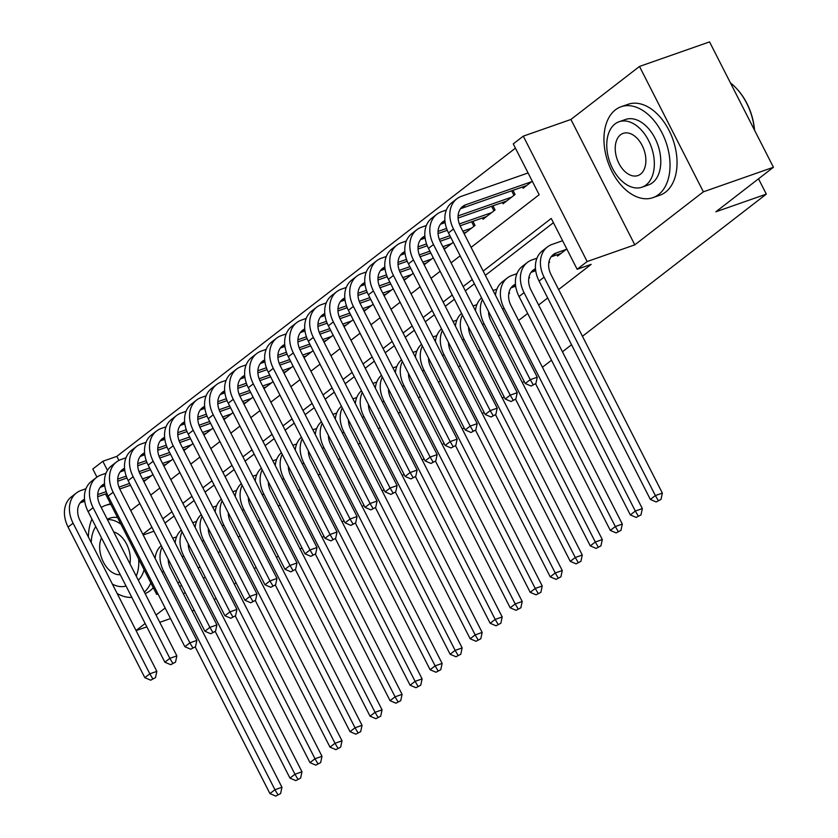 <?xml version="1.0" encoding="UTF-8"?>
<svg xmlns="http://www.w3.org/2000/svg" width="838" height="838" viewBox="0 0 838 838"><rect width="100%" height="100%" fill="white"/><g stroke="black" fill="none" stroke-linecap="round" stroke-linejoin="round"><path stroke-width="1.26" d="M471.092 247.367L539.159 194.73L513.265 143.895L523.279 136.154L587.155 261.54L577.152 269.281L551.247 218.446L483.18 271.083M570.919 119.467L634.806 244.843L703.375 191.818L773.432 167.275L709.556 41.9L639.488 66.443L570.919 119.467L523.279 136.154M96.946 477.115L92.819 469.018L102.823 461.277L107.453 470.348M515.433 148.148L116.838 456.364L102.823 461.277M703.375 191.818L639.488 66.443M194.207 610.263L192.132 610.986M170.523 618.559L159.765 622.32M146.839 626.855L136.081 630.616M556.977 254.804L557.616 256.061L566.792 248.959M548.785 262.891L549.613 262.252L549.1 261.236M528.757 278.373L529.595 277.734L529.071 276.718M508.739 293.855L509.567 293.216L509.054 292.2M116.838 456.364L118.912 460.439M143.853 481.536L152.945 474.507M163.871 466.054L172.963 459.025M183.899 450.572L192.991 443.543M203.917 435.09L213.009 428.061M223.935 419.608L233.027 412.579M243.963 404.126L253.055 397.097M263.98 388.643L273.073 381.615M283.998 373.161L293.091 366.133M304.026 357.679L313.119 350.651M324.044 342.197L333.136 335.169M344.062 326.715L353.154 319.687M364.09 311.233L373.182 304.204M384.108 295.751L393.2 288.722M404.126 280.269L413.218 273.24M424.154 264.787L433.246 257.758M444.171 249.305L453.264 242.276M464.189 233.823L475.041 225.443L472.936 221.305M482.405 217.995L483.044 219.252L495.059 209.961L492.954 205.823M502.423 202.513L503.072 203.77L515.077 194.479L512.971 190.341M522.451 187.031L523.09 188.288L532.266 181.186M527.95 172.712L527.28 173.236M198.239 568.195L199.999 566.844M218.268 552.713L220.017 551.362M238.285 537.231L240.035 535.88M258.303 521.749L260.063 520.398M278.331 506.267L280.081 504.916M298.349 490.785L300.098 489.434M318.367 475.303L320.126 473.952M338.395 459.821L340.144 458.47M358.413 444.339L360.162 442.988M378.43 428.857L380.19 427.506M398.459 413.375L400.208 412.024M418.476 397.893L420.226 396.542M438.504 382.411L440.254 381.06M458.522 366.939L460.272 365.578M478.54 351.457L480.289 350.095M498.568 335.975L500.317 334.613M518.586 320.493L527.678 313.454M538.604 305.011L547.696 297.972M558.632 289.529L591.157 264.368L577.152 269.281M553.415 222.699L485.349 275.335M474.413 283.789L465.32 290.817M454.395 299.271L445.303 306.299M434.377 314.753L425.285 321.782M414.349 330.235L405.257 337.264M394.331 345.717L385.239 352.746M374.314 361.199L365.221 368.228M354.285 376.681L345.193 383.71M334.268 392.163L325.175 399.192M314.25 407.645L305.147 414.674M294.222 423.127L285.13 430.156M274.204 438.609L265.112 445.638M254.176 454.081L245.084 461.12M234.158 469.563L225.066 476.602M214.14 485.045L205.048 492.084M194.112 500.527L185.02 507.566M174.095 516.009L165.002 523.048M562.476 240.485L561.816 241.009M773.432 167.275L715.872 211.794L766.32 194.123L758.516 178.819M766.32 194.123L582.452 336.289M571.526 344.743L562.434 351.771M551.509 360.225L542.416 367.254M524.148 381.384L522.388 382.736M504.12 396.866L502.371 398.218M484.102 412.348L482.353 413.7M464.084 427.83L462.325 429.182M444.056 443.312L442.307 444.664M424.038 458.795L422.289 460.146M404.021 474.277L402.261 475.628M383.993 489.759L382.243 491.11M363.975 505.241L362.226 506.592M343.957 520.723L342.197 522.074M323.929 536.205L322.18 537.556M634.806 244.843L587.155 261.54M179.835 582.054L177.761 582.777M157.785 593.555L156.696 594.393L105.536 493.97M203.445 578.398L204.346 577.707L203.278 578.073M181.668 585.647L179.594 586.37M157.984 593.943L156.696 594.393M136.039 630.522L145.131 623.493M156.057 615.04L165.149 608.011M183.417 593.88L185.177 592.529M256.072 567.336L254.312 568.698M236.044 582.819L234.294 584.18M216.026 598.301L214.277 599.662M276.341 557.144L278.415 556.411M300.025 548.848L302.099 548.115M130.728 510.552L139.82 503.523M150.746 495.069L159.838 488.041M170.774 479.587L179.866 472.559M190.792 464.105L199.884 457.077M210.809 448.623L219.912 441.595M230.838 433.141L239.93 426.113M250.855 417.659L259.948 410.63M270.873 402.177L279.976 395.148M290.901 386.695L299.994 379.666M310.919 371.213L320.011 364.184M330.947 355.741L340.039 348.702M350.965 340.259L360.057 333.22M370.983 324.777L380.075 317.738M391.011 309.295L400.103 302.256M411.029 293.813L420.121 286.774M431.046 278.331L440.139 271.292M451.074 262.849L460.167 255.81M472.255 279.536L463.152 286.565M452.227 295.018L443.134 302.047M432.209 310.5L423.117 317.529M412.181 325.982L403.088 333.011M392.163 341.464L383.071 348.493M372.145 356.946L363.053 363.975M352.117 372.428L343.025 379.457M332.099 387.91L323.007 394.939M312.082 403.392L302.989 410.421M292.053 418.874L282.961 425.903M272.036 434.356L262.943 441.385M252.018 449.838L242.926 456.867M231.99 465.32L222.898 472.349M211.972 480.803L202.88 487.831M191.954 496.285L182.862 503.313M171.926 511.756L162.834 518.795M151.908 527.238L142.816 534.277M153.941 531.229L143.183 534.99M172.722 538.195L176.556 536.854M168.228 559.281A19.264 14.529 52.3 0 0 170.68 568.866L281.956 787.27L280.594 793.565L275.796 796.1L280.594 793.565M275.796 796.1L269.941 793.596L195.212 646.936M269.941 793.596L274.948 789.721L163.672 571.327A28.901 21.788 -127.7 0 1 162.09 547.224M155.103 558.391A28.901 21.788 -127.7 0 1 161.252 545.59M277.797 794.55L274.948 789.721L281.956 787.27M150.683 680.184L155.48 677.659L150.683 680.184L144.827 677.68L149.834 673.815L73.084 523.184A28.901 21.788 -127.7 0 1 76.436 492.964A28.901 21.788 -127.7 0 1 81.16 490.408L85.979 488.722M146.189 479.724L143.424 480.698M130.498 485.223L119.761 488.983M106.918 493.477L97.7 496.714M84.743 501.25L80.469 502.748A19.264 14.529 52.3 0 0 80.102 502.884M151.196 475.858L142.512 478.896M129.586 483.432L118.986 487.14M106.217 491.613L97.7 494.598M84.523 499.259A19.264 14.529 52.3 0 0 82.323 500.579A19.264 14.529 52.3 0 0 80.092 520.733L156.842 671.353L155.48 677.659M144.827 677.68L68.088 527.06A28.901 21.788 -127.7 0 1 71.429 496.829L76.436 492.964M152.684 678.644L149.834 673.815L156.842 671.353M91.939 519.099A48.164 30.681 -109.3 0 0 88.409 537.043M117.184 593.524A48.164 30.681 -109.3 0 0 131.838 597.4M145.121 593.576A48.164 30.681 -109.3 0 0 150.033 590.759A48.164 30.681 -109.3 0 0 153.281 587.689M95.762 526.599A34.672 22.092 -109.3 0 0 91.227 542.574M112.376 584.086A34.672 22.092 -109.3 0 0 126.025 585.992M129.921 563.754A22.343 14.236 -109.3 0 0 113.717 531.931M101.524 537.912A22.343 14.236 -109.3 0 0 103.388 562.099A22.343 14.236 -109.3 0 0 120.253 574.679M136.206 576.073A34.672 22.092 -109.3 0 0 138.658 558.988M120.997 524.316A34.672 22.092 -109.3 0 0 107.432 519.612M107.18 519.12L109.988 518.135A34.672 22.092 70.7 0 1 117.55 517.57M144.094 569.651A34.672 22.092 70.7 0 1 138.312 580.21M144.366 592.099A48.164 30.681 -109.3 0 0 150.83 582.881M110.815 504.34A48.164 30.681 -109.3 0 0 105.525 505.408A48.164 30.681 -109.3 0 0 101.262 507.503M615.417 109.841A48.164 30.681 -109.3 0 0 609.855 167.034A48.164 30.681 -109.3 0 0 652.917 197.653A48.164 30.681 -109.3 0 0 658.584 194.563A48.164 30.681 -109.3 0 0 664.136 137.38A48.164 30.681 -109.3 0 0 621.073 106.751A48.164 30.681 -109.3 0 0 615.417 109.841M652.917 197.653L659.925 195.202A48.164 30.681 -109.3 0 0 665.582 192.112A48.164 30.681 -109.3 0 0 671.144 134.918A48.164 30.681 -109.3 0 0 628.081 104.3L621.073 106.751M619.083 121.74L625.536 119.478A34.672 22.092 70.7 0 1 656.542 141.528A34.672 22.092 70.7 0 1 652.54 182.705A34.672 22.092 70.7 0 1 648.465 184.926L642.013 187.188A34.672 22.092 -109.3 0 0 646.088 184.957A34.672 22.092 -109.3 0 0 650.089 143.78A34.672 22.092 -109.3 0 0 619.083 121.74A34.672 22.092 -109.3 0 0 615.008 123.961A34.672 22.092 -109.3 0 0 611.007 165.138A34.672 22.092 -109.3 0 0 642.013 187.188M640.567 174.115A22.343 14.236 -109.3 0 0 643.144 147.582A22.343 14.236 -109.3 0 0 623.168 133.368A22.343 14.236 -109.3 0 0 620.539 134.803A22.343 14.236 -109.3 0 0 617.962 161.346A22.343 14.236 -109.3 0 0 637.938 175.551A22.343 14.236 -109.3 0 0 640.567 174.115M754.43 129.974A48.164 30.681 -109.3 0 0 736.612 88.598A48.164 30.681 -109.3 0 0 730.464 82.941M736.853 88.859A47.001 29.948 70.7 0 1 737.094 89.121A47.001 29.948 70.7 0 1 754.535 130.194M192.75 522.723L196.584 521.372M188.246 543.799A19.264 14.529 52.3 0 0 190.697 553.384L301.973 771.788L300.622 778.093L295.814 780.618L300.622 778.093M295.814 780.618L289.969 778.114L215.24 631.454M289.969 778.114L294.966 774.239L183.69 555.845A28.901 21.788 -127.7 0 1 182.108 531.742M175.132 542.909A28.901 21.788 -127.7 0 1 181.28 530.108M297.815 779.068L294.966 774.239L301.973 771.788M212.768 507.241L216.602 505.89M208.274 528.317A19.264 14.529 52.3 0 0 210.715 537.902L322.002 756.305L320.64 762.611L315.832 765.136L320.64 762.611M315.832 765.136L309.987 762.632L235.258 615.972M309.987 762.632L314.994 758.757L203.707 540.363A28.901 21.788 -127.7 0 1 202.136 516.26M195.149 527.437A28.901 21.788 -127.7 0 1 201.298 514.626M317.832 763.586L314.994 758.757L322.002 756.305M232.786 491.759L236.62 490.408M228.292 512.835A19.264 14.529 52.3 0 0 230.743 522.42L342.019 740.823L340.657 747.129L335.86 749.654L340.657 747.129M335.86 749.654L330.004 747.15L255.286 600.49M330.004 747.15L335.011 743.275L223.736 524.881A28.901 21.788 -127.7 0 1 222.154 500.778M215.167 511.955A28.901 21.788 -127.7 0 1 221.316 499.144M337.861 748.104L335.011 743.275L342.019 740.823M252.814 476.277L256.648 474.926M248.32 497.353A19.264 14.529 52.3 0 0 250.761 506.938L362.037 725.341L360.686 731.647L355.878 734.172L360.686 731.647M355.878 734.172L350.033 731.668L275.304 585.008M350.033 731.668L355.04 727.793L243.753 509.399A28.901 21.788 -127.7 0 1 242.172 485.296M235.195 496.473A28.901 21.788 -127.7 0 1 241.344 483.662M357.878 732.622L355.04 727.793L362.037 725.341M170.701 664.702L175.509 662.177L170.701 664.702L164.856 662.198L169.852 658.333L93.112 507.702A28.901 21.788 -127.7 0 1 96.454 477.482A28.901 21.788 -127.7 0 1 101.178 474.926L105.997 473.24M166.207 464.242L163.441 465.216M150.515 469.741L139.778 473.501M126.947 477.995L117.729 481.232M104.76 485.768L100.487 487.266A19.264 14.529 52.3 0 0 100.12 487.402M171.214 460.376L162.53 463.414M149.604 467.95L139.014 471.658M126.234 476.131L117.718 479.116M104.541 483.777A19.264 14.529 52.3 0 0 102.341 485.097A19.264 14.529 52.3 0 0 100.12 505.251L176.86 655.871L175.509 662.177M164.856 662.198L88.105 511.578A28.901 21.788 -127.7 0 1 91.447 481.347L96.454 477.482M172.701 663.162L169.852 658.333L176.86 655.871M190.718 649.22L195.526 646.695L190.718 649.22L184.873 646.716L189.88 642.851L113.13 492.22A28.901 21.788 -127.7 0 1 116.472 462A28.901 21.788 -127.7 0 1 121.196 459.444L126.025 457.758M186.225 448.759L183.47 449.734M170.543 454.259L159.796 458.019M146.964 462.513L137.746 465.75M124.789 470.286L120.515 471.784A19.264 14.529 52.3 0 0 120.148 471.92M191.232 444.894L182.548 447.932M169.622 452.468L159.031 456.176M146.252 460.649L137.746 463.634M124.558 468.295A19.264 14.529 52.3 0 0 122.369 469.615A19.264 14.529 52.3 0 0 120.138 489.769L196.888 640.389L195.526 646.695M184.873 646.716L108.123 496.096A28.901 21.788 -127.7 0 1 111.464 465.865L116.472 462M192.719 647.68L189.88 642.851L196.888 640.389M210.747 633.748L215.544 631.213L210.747 633.748L204.891 631.234L209.898 627.369L133.148 476.738A28.901 21.788 -127.7 0 1 136.5 446.518A28.901 21.788 -127.7 0 1 141.224 443.962L146.042 442.275M206.253 433.288L203.487 434.252M190.561 438.777L179.824 442.537M166.992 447.042L157.764 450.268M144.806 454.804L140.533 456.301A19.264 14.529 52.3 0 0 140.166 456.438M211.26 429.412L202.576 432.45M189.65 436.986L179.049 440.694M166.28 445.167L157.764 448.152M144.586 452.813A19.264 14.529 52.3 0 0 142.387 454.133A19.264 14.529 52.3 0 0 140.156 474.287L216.906 624.907L215.544 631.213M204.891 631.234L128.151 480.614A28.901 21.788 -127.7 0 1 131.493 450.383L136.5 446.518M212.747 632.198L209.898 627.369L216.906 624.907M230.764 618.266L235.572 615.731L230.764 618.266L224.919 615.752L229.926 611.887L153.176 461.256A28.901 21.788 -127.7 0 1 156.517 431.036A28.901 21.788 -127.7 0 1 161.242 428.48L166.06 426.793M226.27 417.806L223.505 418.77M210.579 423.295L199.842 427.055M187.01 431.56L177.792 434.786M164.824 439.322L160.55 440.819A19.264 14.529 52.3 0 0 160.184 440.956M231.278 413.93L222.594 416.968M209.668 421.504L199.077 425.212M186.298 429.685L177.782 432.67M164.604 437.331A19.264 14.529 52.3 0 0 162.404 438.651A19.264 14.529 52.3 0 0 160.184 458.805L236.924 609.425L235.572 615.731M224.919 615.752L148.169 465.132A28.901 21.788 -127.7 0 1 151.51 434.912L156.517 431.036M232.765 616.716L229.926 611.887L236.924 609.425M272.832 460.795L276.666 459.444M268.338 481.871A19.264 14.529 52.3 0 0 270.779 491.456L382.065 709.859L380.703 716.165L375.895 718.69L380.703 716.165M375.895 718.69L370.05 716.186L295.322 569.526M370.05 716.186L375.057 712.31L263.781 493.917A28.901 21.788 -127.7 0 1 262.2 469.814M255.213 480.991A28.901 21.788 -127.7 0 1 261.362 468.18M377.896 717.139L375.057 712.31L382.065 709.859M250.782 602.784L255.59 600.249L250.782 602.784L244.937 600.27L249.944 596.405L173.194 445.774A28.901 21.788 -127.7 0 1 176.535 415.554A28.901 21.788 -127.7 0 1 181.259 412.998L186.088 411.311M246.288 402.324L243.533 403.288M230.607 407.813L219.86 411.573M207.028 416.077L197.81 419.304M184.852 423.839L180.579 425.337A19.264 14.529 52.3 0 0 180.212 425.474M251.295 398.448L242.611 401.486M229.685 406.021L219.095 409.73M206.316 414.202L197.81 417.188M184.622 421.849A19.264 14.529 52.3 0 0 182.433 423.169A19.264 14.529 52.3 0 0 180.201 443.323L256.952 593.943L255.59 600.249M244.937 600.27L168.187 449.65A28.901 21.788 -127.7 0 1 171.528 419.429L176.535 415.554M252.783 601.234L249.944 596.405L256.952 593.943M292.85 445.313L296.683 443.962M288.356 466.389A19.264 14.529 52.3 0 0 290.807 475.974L402.083 694.377L400.721 700.683L395.924 703.208L400.721 700.683M395.924 703.208L390.068 700.704L315.35 554.044M390.068 700.704L395.075 696.828L283.799 478.435A28.901 21.788 -127.7 0 1 282.217 454.332M275.231 465.509A28.901 21.788 -127.7 0 1 281.379 452.698M397.924 701.657L395.075 696.828L402.083 694.377M270.81 587.302L275.608 584.767L270.81 587.302L264.955 584.788L269.962 580.923L193.211 430.292A28.901 21.788 -127.7 0 1 196.563 400.072A28.901 21.788 -127.7 0 1 201.288 397.516L206.106 395.829M266.316 386.842L263.551 387.805M250.625 392.331L239.888 396.091M227.056 400.595L217.828 403.822M204.87 408.357L200.596 409.855A19.264 14.529 52.3 0 0 200.23 409.992M271.323 382.966L262.64 386.004M249.714 390.539L239.113 394.248M226.344 398.72L217.828 401.706M204.65 406.367A19.264 14.529 52.3 0 0 202.45 407.687A19.264 14.529 52.3 0 0 200.219 427.841L276.969 578.461L275.608 584.767M264.955 584.788L188.215 434.168A28.901 21.788 -127.7 0 1 191.556 403.947L196.563 400.072M272.811 585.752L269.962 580.923L276.969 578.461M312.878 429.831L316.712 428.48M308.384 450.907A19.264 14.529 52.3 0 0 310.825 460.502L422.101 678.895L420.749 685.201L415.941 687.726L420.749 685.201M415.941 687.726L410.096 685.222L335.368 538.562M410.096 685.222L415.103 681.346L303.817 462.953A28.901 21.788 -127.7 0 1 302.235 438.861M295.259 450.027A28.901 21.788 -127.7 0 1 301.408 437.216M417.942 686.175L415.103 681.346L422.101 678.895M290.828 571.82L295.636 569.285L290.828 571.82L284.983 569.306L289.99 565.441L213.24 414.81A28.901 21.788 -127.7 0 1 216.581 384.59A28.901 21.788 -127.7 0 1 221.305 382.034L226.124 380.347M286.334 371.36L283.579 372.323M270.643 376.849L259.906 380.609M247.074 385.113L237.856 388.34M224.888 392.875L220.614 394.373A19.264 14.529 52.3 0 0 220.258 394.509M291.341 367.484L282.657 370.522M269.731 375.057L259.141 378.766M246.362 383.238L237.845 386.224M224.668 390.885A19.264 14.529 52.3 0 0 222.468 392.215A19.264 14.529 52.3 0 0 220.247 412.359L296.987 562.979L295.636 569.285M284.983 569.306L208.233 418.686A28.901 21.788 -127.7 0 1 211.574 388.465L216.581 384.59M292.829 570.269L289.99 565.441L296.987 562.979M332.896 414.349L336.729 413.008M328.402 435.425A19.264 14.529 52.3 0 0 330.842 445.02L442.129 663.413L440.767 669.719L435.959 672.244L440.767 669.719M435.959 672.244L430.114 669.74L355.385 523.08M430.114 669.74L435.121 665.864L323.845 447.471A28.901 21.788 -127.7 0 1 322.263 423.379M315.277 434.545A28.901 21.788 -127.7 0 1 321.425 421.734M437.96 670.693L435.121 665.864L442.129 663.413M310.846 556.338L315.654 553.803L310.846 556.338L305.001 553.824L310.008 549.958L233.257 399.328A28.901 21.788 -127.7 0 1 236.599 369.108A28.901 21.788 -127.7 0 1 241.323 366.552L246.152 364.865M306.362 355.878L303.597 356.841M290.671 361.367L279.923 365.127M267.092 369.631L257.874 372.858M244.916 377.393L240.642 378.891A19.264 14.529 52.3 0 0 240.276 379.027M311.359 352.002L302.686 355.04M289.749 359.575L279.159 363.283M266.379 367.756L257.874 370.742M244.686 375.403A19.264 14.529 52.3 0 0 242.496 376.733A19.264 14.529 52.3 0 0 240.265 396.877L317.015 547.497L315.654 553.803M305.001 553.824L228.25 403.204A28.901 21.788 -127.7 0 1 231.592 372.983L236.599 369.108M312.846 554.787L310.008 549.958L317.015 547.497M352.913 398.867L356.747 397.526M348.419 419.943A19.264 14.529 52.3 0 0 350.871 429.538L462.147 647.931L460.785 654.237L455.987 656.762L460.785 654.237M455.987 656.762L450.132 654.258L375.414 507.598M450.132 654.258L455.139 650.382L343.863 431.989A28.901 21.788 -127.7 0 1 342.281 407.897M335.294 419.063A28.901 21.788 -127.7 0 1 341.443 406.252M457.988 655.211L455.139 650.382L462.147 647.931M330.874 540.856L335.671 538.321L330.874 540.856L325.018 538.342L330.025 534.476L253.286 383.846A28.901 21.788 -127.7 0 1 256.627 353.626A28.901 21.788 -127.7 0 1 261.351 351.07L266.17 349.383M326.38 340.396L323.615 341.359M310.689 345.885L299.952 349.656M287.12 354.149L277.891 357.376M264.934 361.911L260.66 363.409A19.264 14.529 52.3 0 0 260.293 363.545M331.387 336.52L322.703 339.568M309.777 344.093L299.176 347.801M286.407 352.274L277.891 355.26M264.714 359.921A19.264 14.529 52.3 0 0 262.514 361.251A19.264 14.529 52.3 0 0 260.283 381.395L337.033 532.015L335.671 538.321M325.018 538.342L248.278 387.722A28.901 21.788 -127.7 0 1 251.62 357.501L256.627 353.626M332.875 539.305L330.025 534.476L337.033 532.015M372.941 383.385L376.775 382.044M368.448 404.461A19.264 14.529 52.3 0 0 370.888 414.056L482.164 632.449L480.813 638.755L476.005 641.28L480.813 638.755M476.005 641.28L470.16 638.776L395.431 492.116M470.16 638.776L475.167 634.9L363.881 416.507A28.901 21.788 -127.7 0 1 362.309 392.414M355.322 403.581A28.901 21.788 -127.7 0 1 361.471 390.77M478.006 639.729L475.167 634.9L482.164 632.449M350.892 525.374L355.7 522.839L350.892 525.374L345.046 522.86L350.054 518.994L273.303 368.364A28.901 21.788 -127.7 0 1 276.645 338.143A28.901 21.788 -127.7 0 1 281.369 335.588L286.187 333.901M346.398 324.914L343.643 325.877M330.717 330.402L319.969 334.173M307.137 338.667L297.919 341.894M284.962 346.429L280.678 347.927A19.264 14.529 52.3 0 0 280.321 348.063M351.405 321.038L342.721 324.086M329.795 328.611L319.205 332.319M306.425 336.792L297.919 339.778M284.731 344.439A19.264 14.529 52.3 0 0 282.532 345.769A19.264 14.529 52.3 0 0 280.311 365.913L357.051 516.543L355.7 522.839M345.046 522.86L268.296 372.24A28.901 21.788 -127.7 0 1 271.638 342.019L276.645 338.143M352.892 523.823L350.054 518.994L357.051 516.543M392.959 367.903L396.793 366.562M388.465 388.979A19.264 14.529 52.3 0 0 390.906 398.574L502.192 616.967L500.831 623.273L496.023 625.797L500.831 623.273M496.023 625.797L490.178 623.294L415.449 476.633M490.178 623.294L495.185 619.418L383.909 401.025A28.901 21.788 -127.7 0 1 382.327 376.932M375.34 388.099A28.901 21.788 -127.7 0 1 381.489 375.288M498.034 624.258L495.185 619.418L502.192 616.967M370.909 509.892L375.717 507.357L370.909 509.892L365.064 507.378L370.071 503.512L293.321 352.882A28.901 21.788 -127.7 0 1 296.662 322.661A28.901 21.788 -127.7 0 1 301.397 320.106L306.216 318.419M366.426 309.432L363.661 310.395M350.734 314.92L339.987 318.691M327.155 323.185L317.937 326.411M304.98 330.947L300.706 332.445A19.264 14.529 52.3 0 0 300.339 332.581M371.423 305.556L362.749 308.604M349.813 313.129L339.222 316.837M326.443 321.31L317.937 324.296M304.749 328.967A19.264 14.529 52.3 0 0 302.56 330.287A19.264 14.529 52.3 0 0 300.329 350.431L377.079 501.061L375.717 507.357M365.064 507.378L288.314 356.758A28.901 21.788 -127.7 0 1 291.666 326.537L296.662 322.661M372.92 508.341L370.071 503.512L377.079 501.061M412.977 352.421L416.811 351.08M408.483 373.497A19.264 14.529 52.3 0 0 410.934 383.092L522.21 601.485L520.848 607.791L516.051 610.315L520.848 607.791M516.051 610.315L510.195 607.812L435.477 461.151M510.195 607.812L515.202 603.936L403.926 385.543A28.901 21.788 -127.7 0 1 402.345 361.45M395.358 372.617A28.901 21.788 -127.7 0 1 401.517 359.806M518.052 608.776L515.202 603.936L522.21 601.485M390.937 494.41L395.735 491.875L390.937 494.41L385.082 491.896L390.089 488.03L313.349 337.4A28.901 21.788 -127.7 0 1 316.691 307.179A28.901 21.788 -127.7 0 1 321.415 304.623L326.233 302.937M386.444 293.949L383.678 294.913M370.752 299.438L360.015 303.209M347.183 307.703L337.955 310.929M324.997 315.476L320.724 316.963A19.264 14.529 52.3 0 0 320.357 317.099M391.451 290.074L382.767 293.122M369.841 297.647L359.251 301.355M346.471 305.828L337.955 308.813M324.777 313.485A19.264 14.529 52.3 0 0 322.578 314.805A19.264 14.529 52.3 0 0 320.346 334.949L397.097 485.579L395.735 491.875M385.082 491.896L308.342 341.276A28.901 21.788 -127.7 0 1 311.684 311.055L316.691 307.179M392.938 492.859L390.089 488.03L397.097 485.579M433.005 336.939L436.839 335.598M428.511 358.015A19.264 14.529 52.3 0 0 430.952 367.61L542.228 586.003L540.877 592.309L536.069 594.833L540.877 592.309M536.069 594.833L530.224 592.33L455.495 445.669M530.224 592.33L535.231 588.454L423.944 370.061A28.901 21.788 -127.7 0 1 422.373 345.968M415.386 357.135A28.901 21.788 -127.7 0 1 421.535 344.324M538.069 593.294L535.231 588.454L542.228 586.003M410.955 478.927L415.763 476.393L410.955 478.927L405.11 476.413L410.117 472.548L333.367 321.918A28.901 21.788 -127.7 0 1 336.708 291.697A28.901 21.788 -127.7 0 1 341.433 289.141L346.251 287.455M406.461 278.467L403.707 279.431M390.78 283.956L380.033 287.727M367.201 292.221L357.983 295.447M345.026 299.994L340.741 301.481A19.264 14.529 52.3 0 0 340.385 301.617M411.468 274.592L402.785 277.64M389.859 282.165L379.268 285.873M366.489 290.346L357.983 293.331M344.795 298.003A19.264 14.529 52.3 0 0 342.606 299.323A19.264 14.529 52.3 0 0 340.375 319.467L417.115 470.097L415.763 476.393M405.11 476.413L328.36 325.793A28.901 21.788 -127.7 0 1 331.701 295.573L336.708 291.697M412.956 477.377L410.117 472.548L417.115 470.097M453.023 321.457L456.857 320.116M448.529 342.533A19.264 14.529 52.3 0 0 450.98 352.128L562.256 570.521L560.894 576.827L556.086 579.351L560.894 576.827M556.086 579.351L550.241 576.848L475.513 430.187M550.241 576.848L555.248 572.983L443.972 354.579A28.901 21.788 -127.7 0 1 442.391 330.486M435.404 341.653A28.901 21.788 -127.7 0 1 441.553 328.842M558.098 577.811L555.248 572.983L562.256 570.521M430.973 463.445L435.781 460.91L430.973 463.445L425.128 460.931L430.135 457.066L353.385 306.436A28.901 21.788 -127.7 0 1 356.726 276.215A28.901 21.788 -127.7 0 1 361.461 273.659L366.279 271.973M426.49 262.985L423.724 263.949M410.798 268.474L400.051 272.245M387.219 276.739L378.001 279.965M365.043 284.511L360.769 286.009A19.264 14.529 52.3 0 0 360.403 286.135M431.486 259.11L422.813 262.158M409.887 266.683L399.286 270.391M386.517 274.864L378.001 277.849M364.813 282.521A19.264 14.529 52.3 0 0 362.624 283.841A19.264 14.529 52.3 0 0 360.392 303.985L437.143 454.615L435.781 460.91M425.128 460.931L348.378 310.311A28.901 21.788 -127.7 0 1 351.73 280.091L356.726 276.215M432.984 461.895L430.135 457.066L437.143 454.615M473.041 305.975L476.874 304.634M468.547 327.05A19.264 14.529 52.3 0 0 470.998 336.646L582.274 555.039L580.912 561.345L576.115 563.869L580.912 561.345M576.115 563.869L570.269 561.366L495.541 414.705M570.269 561.366L575.266 557.5L463.99 339.097A28.901 21.788 -127.7 0 1 462.408 315.004M455.422 326.171A28.901 21.788 -127.7 0 1 461.581 313.36M578.115 562.329L575.266 557.5L582.274 555.039M451.001 447.963L455.799 445.428L451.001 447.963L445.156 445.449L450.153 441.584L373.413 290.954A28.901 21.788 -127.7 0 1 376.754 260.733A28.901 21.788 -127.7 0 1 381.479 258.177L386.297 256.491M446.507 247.503L443.742 248.467M430.816 252.992L420.079 256.763M407.247 261.257L398.019 264.483M385.061 269.029L380.787 270.527A19.264 14.529 52.3 0 0 380.421 270.653M451.514 243.628L442.831 246.676M429.904 251.201L419.314 254.909M406.535 259.392L398.019 262.367M384.841 267.039A19.264 14.529 52.3 0 0 382.641 268.359A19.264 14.529 52.3 0 0 380.41 288.502L457.16 439.133L455.799 445.428M445.156 445.449L368.406 294.829A28.901 21.788 -127.7 0 1 371.747 264.609L376.754 260.733M453.002 446.413L450.153 441.584L457.16 439.133M493.069 290.493L496.903 289.152M488.575 311.568A19.264 14.529 52.3 0 0 491.016 321.164L602.302 539.557L600.94 545.863L596.132 548.387L600.94 545.863M596.132 548.387L590.287 545.884L515.559 399.223M590.287 545.884L595.294 542.018L484.008 323.615A28.901 21.788 -127.7 0 1 482.437 299.522M475.45 310.689A28.901 21.788 -127.7 0 1 481.599 297.878M598.133 546.847L595.294 542.018L602.302 539.557M471.019 432.481L475.827 429.946L471.019 432.481L465.174 429.967L470.181 426.102L393.431 275.472A28.901 21.788 -127.7 0 1 396.772 245.251A28.901 21.788 -127.7 0 1 401.496 242.695L406.315 241.009M466.525 232.021L463.77 232.985M450.844 237.521L440.097 241.281M427.265 245.775L418.047 249.001M405.089 253.547L400.815 255.045A19.264 14.529 52.3 0 0 400.449 255.171M471.532 228.146L462.848 231.194M449.922 235.719L439.332 239.427M426.552 243.91L418.047 246.885M404.859 251.557A19.264 14.529 52.3 0 0 402.669 252.877A19.264 14.529 52.3 0 0 400.438 273.02L477.189 423.651L475.827 429.946M465.174 429.967L388.423 279.347A28.901 21.788 -127.7 0 1 391.765 249.127L396.772 245.251M473.02 430.931L470.181 426.102L477.189 423.651M473.92 226.302L471.605 221.777M515.684 286.198L511.41 287.696A19.264 14.529 52.3 0 0 511.044 287.832M616.15 532.905L620.958 530.381L616.15 532.905L610.305 530.402L615.312 526.536L504.036 308.133A28.901 21.788 -127.7 0 1 507.378 277.912A28.901 21.788 -127.7 0 1 512.102 275.356L516.92 273.67M515.464 284.208A19.264 14.529 52.3 0 0 513.265 285.528A19.264 14.529 52.3 0 0 511.044 305.681L622.32 524.075L620.958 530.381M610.305 530.402L535.576 383.741M495.468 295.206A28.901 21.788 -127.7 0 1 502.371 281.778L507.378 277.912M618.161 531.365L615.312 526.536L622.32 524.075M491.037 416.999L495.845 414.464L491.037 416.999L485.192 414.496L490.199 410.62L413.448 260A28.901 21.788 -127.7 0 1 416.79 229.769A28.901 21.788 -127.7 0 1 421.524 227.213L426.343 225.527M486.553 216.539L460.125 225.799M447.283 230.293L438.065 233.519M425.107 238.065L420.833 239.563A19.264 14.529 52.3 0 0 420.466 239.689M491.55 212.663L459.35 223.945M446.581 228.428L438.065 231.403M424.887 236.075A19.264 14.529 52.3 0 0 422.687 237.395A19.264 14.529 52.3 0 0 420.456 257.538L497.206 408.169L495.845 414.464M485.192 414.496L408.441 263.865A28.901 21.788 -127.7 0 1 411.793 233.645L416.79 229.769M493.048 415.449L490.199 410.62L497.206 408.169M493.938 210.82L491.634 206.295M535.712 270.716L531.439 272.214A19.264 14.529 52.3 0 0 531.072 272.35M636.178 517.434L640.986 514.899L636.178 517.434L630.333 514.92L635.33 511.054L524.054 292.651A28.901 21.788 -127.7 0 1 527.395 262.43A28.901 21.788 -127.7 0 1 532.12 259.874L536.949 258.188M535.482 268.726A19.264 14.529 52.3 0 0 533.293 270.046A19.264 14.529 52.3 0 0 531.062 290.199L642.337 508.593L640.986 514.899M630.333 514.92L519.047 296.526A28.901 21.788 -127.7 0 1 522.388 266.306L527.395 262.43M638.179 515.883L635.33 511.054L642.337 508.593M511.065 401.517L515.873 398.982L511.065 401.517L505.22 399.014L510.216 395.138L433.476 244.518A28.901 21.788 -127.7 0 1 436.818 214.287A28.901 21.788 -127.7 0 1 441.542 211.731L446.361 210.045M506.571 201.057L458.082 218.037M445.125 222.583L440.851 224.081A19.264 14.529 52.3 0 0 440.484 224.217M511.578 197.181L458.082 215.921M444.905 220.593A19.264 14.529 52.3 0 0 442.705 221.913A19.264 14.529 52.3 0 0 440.484 242.056L517.224 392.687L515.873 398.982M505.22 399.014L428.469 248.383A28.901 21.788 -127.7 0 1 431.811 218.163L436.818 214.287M513.066 399.967L510.216 395.138L517.224 392.687M513.956 195.338L511.651 190.813M566.132 249.473L556.463 252.867A19.264 14.529 52.3 0 0 553.31 254.563A19.264 14.529 52.3 0 0 551.079 274.717L662.366 493.111L661.004 499.417L656.196 501.952L661.004 499.417M561.125 253.348L551.456 256.732A19.264 14.529 52.3 0 0 551.09 256.868M656.196 501.952L650.351 499.438L655.358 495.572L544.072 277.169A28.901 21.788 -127.7 0 1 547.424 246.948A28.901 21.788 -127.7 0 1 552.148 244.392L562.602 240.726M650.351 499.438L539.075 281.044A28.901 21.788 -127.7 0 1 542.416 250.824L547.424 246.948M658.197 500.401L655.358 495.572L662.366 493.111M531.083 386.035L535.891 383.5L531.083 386.035L525.237 383.532L530.245 379.656L453.494 229.036A28.901 21.788 -127.7 0 1 456.836 198.805A28.901 21.788 -127.7 0 1 461.56 196.249L528.066 172.953M526.589 185.575L460.879 208.599A19.264 14.529 52.3 0 0 460.512 208.735M531.596 181.699L465.876 204.723A19.264 14.529 52.3 0 0 462.733 206.431A19.264 14.529 52.3 0 0 460.502 226.574L537.252 377.205L535.891 383.5M525.237 383.532L448.487 232.901A28.901 21.788 -127.7 0 1 451.829 202.681L456.836 198.805M533.083 384.485L530.245 379.656L537.252 377.205M162.247 572.417L163.672 571.327M80.469 502.748L84.544 499.595M68.088 527.06L73.084 523.184M182.275 556.935L183.69 555.845M202.293 541.453L203.707 540.363M222.311 525.971L223.736 524.881M242.339 510.489L243.753 509.399M100.487 487.266L104.572 484.113M88.105 511.578L93.112 507.702M120.515 471.784L124.59 468.631M108.123 496.096L113.13 492.22M140.533 456.301L144.607 453.149M128.151 480.614L133.148 476.738M160.55 440.819L164.636 437.666M148.169 465.132L153.176 461.256M262.357 495.007L263.781 493.917M180.579 425.337L184.653 422.184M168.187 449.65L173.194 445.774M282.375 479.525L283.799 478.435M200.596 409.855L204.671 406.702M188.215 434.168L193.211 430.292M302.403 464.053L303.817 462.953M220.614 394.373L224.699 391.22M208.233 418.686L213.24 414.81M322.421 448.571L323.845 447.471M240.642 378.891L244.717 375.738M228.25 403.204L233.257 399.328M342.449 433.089L343.863 431.989M260.66 363.409L264.735 360.256M248.278 387.722L253.286 383.846M362.466 417.607L363.881 416.507M280.678 347.927L284.763 344.774M268.296 372.24L273.303 368.364M382.484 402.125L383.909 401.025M300.706 332.445L304.781 329.292M288.314 356.758L293.321 352.882M402.512 386.643L403.926 385.543M320.724 316.963L324.798 313.81M308.342 341.276L313.349 337.4M422.53 371.161L423.944 370.061M340.741 301.481L344.827 298.328M328.36 325.793L333.367 321.918M442.548 355.679L443.972 354.579M360.769 286.009L364.844 282.846M348.378 310.311L353.385 306.436M462.576 340.197L463.99 339.097M380.787 270.527L384.862 267.374M368.406 294.829L373.413 290.954M482.594 324.715L484.008 323.615M400.815 255.045L404.89 251.892M388.423 279.347L393.431 275.472M511.41 287.696L515.496 284.543M502.611 309.232L504.036 308.133M420.833 239.563L424.908 236.41M408.441 263.865L413.448 260M531.439 272.214L535.513 269.061M519.047 296.526L524.054 292.651M440.851 224.081L444.936 220.928M428.469 248.383L433.476 244.518M551.456 256.732L556.463 252.867M539.075 281.044L544.072 277.169M460.879 208.599L465.876 204.723M448.487 232.901L453.494 229.036M105.525 505.408L110.48 503.669M737.094 89.121L736.612 88.598"/></g></svg>
